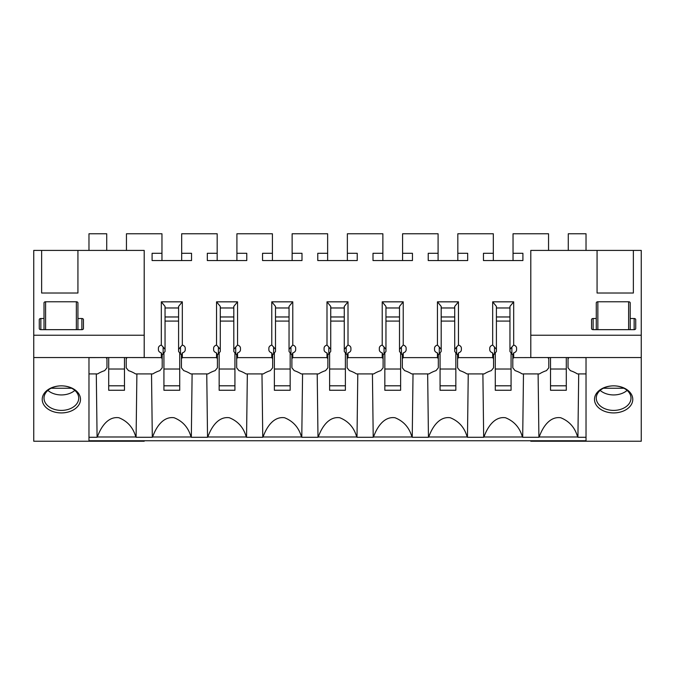 <?xml version="1.0" encoding="UTF-8"?>
<svg xmlns="http://www.w3.org/2000/svg" width="675" height="675" viewBox="0 0 675 675"><rect width="100%" height="100%" fill="white"/><g stroke="black" fill="none" stroke-linecap="round" stroke-linejoin="round"><path stroke-width="1.01" d="M513.042 260.55L513.042 233.769L548.547 233.769L548.547 250.417M513.042 253.302L522.906 253.302L522.906 260.55L483.46 260.55L483.46 253.302L493.324 253.302L493.324 233.769L457.819 233.769L457.819 253.302L467.682 253.302L467.682 260.55L428.228 260.55L428.228 253.302L438.092 253.302L438.092 233.769L402.587 233.769L402.587 253.302L412.45 253.302L412.45 260.55L373.005 260.55L373.005 253.302L382.868 253.302L382.868 233.769L347.363 233.769L347.363 253.302L357.227 253.302L357.227 260.55L317.773 260.55L317.773 253.302L327.637 253.302L327.637 233.769L292.132 233.769L292.132 253.302L301.995 253.302L301.995 260.55L262.55 260.55L262.55 253.302L272.413 253.302L272.413 233.769L236.908 233.769L236.908 253.302L246.772 253.302L246.772 260.55L207.318 260.55L207.318 253.302L217.181 253.302L217.181 233.769L181.676 233.769L181.676 253.302L191.54 253.302L191.54 260.55L152.094 260.55L152.094 253.302L161.958 253.302L161.958 233.769L126.453 233.769L126.453 250.417M88.973 250.417L88.973 233.769L106.726 233.769L106.726 250.417M88.973 357.623L106.085 357.548M161.317 357.623L162.194 358.703L162.194 355.16L161.317 352.924L161.317 357.623L127.094 357.548M161.317 352.924A1.974 1.392 0 0 0 161.08 352.823A4.733 3.35 0 0 1 158.406 349.81L158.406 348.14A4.733 3.35 0 0 1 161.317 345.052L161.317 301.835L182.326 301.835L178.588 306.408L178.588 349.372L180.495 347.034L180.495 353.827L178.588 351.489L178.588 349.372M216.54 357.623L217.418 358.703L217.418 355.16L216.54 352.924L216.54 357.623L182.326 357.623L182.326 352.924A1.974 1.392 0 0 1 182.554 352.823A4.733 3.35 0 0 0 185.228 349.81L185.228 348.14A4.733 3.35 0 0 0 182.326 345.052L182.326 301.835M216.54 352.924A1.974 1.392 0 0 0 216.304 352.823A4.733 3.35 0 0 1 213.629 349.81L213.629 348.14A4.733 3.35 0 0 1 216.54 345.052L216.54 301.835L237.549 301.835L233.812 306.408L233.812 349.372L235.727 347.034L235.727 353.827L233.812 351.489L233.812 349.372M271.772 357.623L272.649 358.703L272.649 355.16L271.772 352.924L271.772 357.623L237.549 357.623L237.549 352.924A1.974 1.392 0 0 1 237.786 352.823A4.733 3.35 0 0 0 240.46 349.81L240.46 348.14A4.733 3.35 0 0 0 237.549 345.052L237.549 301.835M271.772 352.924A1.974 1.392 0 0 0 271.536 352.823A4.733 3.35 0 0 1 268.861 349.81L268.861 348.14A4.733 3.35 0 0 1 271.772 345.052L271.772 301.835L292.781 301.835L289.043 306.408L289.043 349.372L290.95 347.034L290.95 353.827L289.043 351.489L289.043 349.372M326.995 357.623L327.873 358.703L327.873 355.16L326.995 352.924L326.995 357.623L292.781 357.623L292.781 352.924A1.974 1.392 0 0 1 293.009 352.823A4.733 3.35 0 0 0 295.684 349.81L295.684 348.14A4.733 3.35 0 0 0 292.781 345.052L292.781 301.835M326.995 352.924A1.974 1.392 0 0 0 326.759 352.823A4.733 3.35 0 0 1 324.084 349.81L324.084 348.14A4.733 3.35 0 0 1 326.995 345.052L326.995 301.835L348.005 301.835L344.267 306.408L344.267 349.372L346.182 347.034L346.182 353.827L344.267 351.489L344.267 349.372M382.219 357.623L383.105 358.703L383.105 355.16L382.219 352.924L382.219 357.623L348.005 357.623L348.005 352.924A1.974 1.392 0 0 1 348.241 352.823A4.733 3.35 0 0 0 350.916 349.81L350.916 348.14A4.733 3.35 0 0 0 348.005 345.052L348.005 301.835M382.219 352.924A1.974 1.392 0 0 0 381.991 352.823A4.733 3.35 0 0 1 379.316 349.81L379.316 348.14A4.733 3.35 0 0 1 382.219 345.052L382.219 301.835L403.228 301.835L399.499 306.408L399.499 349.372L401.406 347.034L401.406 353.827L399.499 351.489L399.499 349.372M437.451 357.623L438.328 358.703L438.328 355.16L437.451 352.924L437.451 357.623L403.228 357.623L403.228 352.924A1.974 1.392 0 0 1 403.464 352.823A4.733 3.35 0 0 0 406.139 349.81L406.139 348.14A4.733 3.35 0 0 0 403.228 345.052L403.228 301.835M437.451 352.924A1.974 1.392 0 0 0 437.214 352.823A4.733 3.35 0 0 1 434.54 349.81L434.54 348.14A4.733 3.35 0 0 1 437.451 345.052L437.451 301.835L458.46 301.835L454.722 306.408L454.722 349.372L456.629 347.034L456.629 353.827L454.722 351.489L454.722 349.372M492.674 357.623L493.56 358.703L493.56 355.16L492.674 352.924L492.674 357.623L458.46 357.623L458.46 352.924A1.974 1.392 0 0 1 458.696 352.823A4.733 3.35 0 0 0 461.371 349.81L461.371 348.14A4.733 3.35 0 0 0 458.46 345.052L458.46 301.835M492.674 352.924A1.974 1.392 0 0 0 492.446 352.823A4.733 3.35 0 0 1 489.772 349.81L489.772 348.14A4.733 3.35 0 0 1 492.674 345.052L492.674 301.835L513.683 301.835L509.954 306.408L509.954 349.372L511.861 347.034L511.861 353.827L509.954 351.489L509.954 349.372M547.906 357.548L513.683 357.623L513.683 352.924A1.974 1.392 0 0 1 513.92 352.823A4.733 3.35 0 0 0 516.594 349.81L516.594 348.14A4.733 3.35 0 0 0 513.683 345.052L513.683 301.835M586.027 357.623L568.915 357.548M586.027 250.417L586.027 233.769L568.274 233.769L568.274 250.417M88.973 440.75L586.027 440.75M586.027 437.282L577.918 437.282A23.768 16.808 180 0 0 577.623 436.987C575.024 427.629 569.379 421.208 560.68 417.732C549.366 416.18 542.396 427.882 539.198 436.987A23.768 16.808 180 0 0 538.903 437.282L522.695 437.282A23.768 16.808 180 0 0 522.391 436.987C519.801 427.629 514.148 421.208 505.448 417.732C494.134 416.18 487.164 427.882 483.967 436.987A23.768 16.808 180 0 0 483.671 437.282L467.463 437.282A23.768 16.808 180 0 0 467.167 436.987C464.569 427.629 458.924 421.208 450.225 417.732C438.91 416.18 431.941 427.882 428.743 436.987A23.768 16.808 180 0 0 428.448 437.282L412.239 437.282A23.768 16.808 180 0 0 411.936 436.987C409.345 427.629 403.692 421.208 394.993 417.732C383.678 416.18 376.718 427.882 373.52 436.987A23.768 16.808 180 0 0 373.216 437.282L357.007 437.282A23.768 16.808 180 0 0 356.712 436.987C354.113 427.629 348.469 421.208 339.77 417.732C328.455 416.18 321.486 427.882 318.288 436.987A23.768 16.808 180 0 0 317.993 437.282L301.784 437.282A23.768 16.808 180 0 0 301.48 436.987C298.89 427.629 293.245 421.208 284.538 417.732C273.223 416.18 266.262 427.882 263.064 436.987A23.768 16.808 180 0 0 262.761 437.282L246.552 437.282A23.768 16.808 180 0 0 246.257 436.987C243.658 427.629 238.013 421.208 229.314 417.732C218 416.18 211.03 427.882 207.832 436.987A23.768 16.808 180 0 0 207.537 437.282L191.329 437.282A23.768 16.808 180 0 0 191.033 436.987C188.435 427.629 182.79 421.208 174.082 417.732C162.768 416.18 155.807 427.882 152.609 436.987A23.768 16.808 180 0 0 152.305 437.282L136.097 437.282A23.768 16.808 180 0 0 135.802 436.987C133.211 427.629 127.558 421.208 118.859 417.732C107.544 416.18 100.575 427.882 97.377 436.987A23.768 16.808 180 0 0 97.082 437.282L88.973 437.282L88.973 373.916L97.622 373.916A28.401 20.081 180 0 1 104.667 370.634L106.962 367.816L106.962 358.703L106.085 357.623M162.194 358.703L162.194 367.816L159.891 370.634A28.401 20.081 180 0 0 152.845 373.916L135.565 373.916A28.401 20.081 180 0 0 128.52 370.634L126.217 367.816L126.217 358.703L127.094 357.623M217.418 358.703L217.418 367.816L215.114 370.634A28.401 20.081 180 0 0 208.077 373.916L190.789 373.916A28.401 20.081 180 0 0 183.743 370.634L181.44 367.816L181.44 358.703L182.326 357.623M272.649 358.703L272.649 367.816L270.346 370.634A28.401 20.081 180 0 0 263.301 373.916L246.012 373.916A28.401 20.081 180 0 0 238.975 370.634L236.672 367.816L236.672 358.703L237.549 357.623M327.873 358.703L327.873 367.816L325.569 370.634A28.401 20.081 180 0 0 318.532 373.916L301.244 373.916A28.401 20.081 180 0 0 294.199 370.634L291.895 367.816L291.895 358.703L292.781 357.623M383.105 358.703L383.105 367.816L380.801 370.634A28.401 20.081 180 0 0 373.756 373.916L356.468 373.916A28.401 20.081 180 0 0 349.431 370.634L347.127 367.816L347.127 358.703L348.005 357.623M438.328 358.703L438.328 367.816L436.025 370.634A28.401 20.081 180 0 0 428.988 373.916L411.699 373.916A28.401 20.081 180 0 0 404.654 370.634L402.351 367.816L402.351 358.703L403.228 357.623M493.56 358.703L493.56 367.816L491.257 370.634A28.401 20.081 180 0 0 484.211 373.916L466.923 373.916A28.401 20.081 180 0 0 459.886 370.634L457.583 367.816L457.583 358.703L458.46 357.623M547.906 357.623L548.783 358.703L548.783 367.816L546.48 370.634A28.401 20.081 180 0 0 539.435 373.916L522.155 373.916A28.401 20.081 180 0 0 515.109 370.634L512.806 367.816L512.806 358.703L513.683 357.623M568.915 357.623L568.038 358.703L568.038 367.816L570.333 370.634A28.401 20.081 180 0 1 577.378 373.916L586.027 373.916M539.198 436.987L577.623 436.987M483.967 436.987L522.391 436.987M428.743 436.987L467.167 436.987M373.52 436.987L411.936 436.987M318.288 436.987L356.712 436.987M263.064 436.987L301.48 436.987M207.832 436.987L246.257 436.987M152.609 436.987L191.033 436.987M97.377 436.987L135.802 436.987M152.305 437.282L151.521 373.916M136.097 437.282L136.89 373.916M97.082 437.282L96.297 373.916M126.217 357.548L126.217 358.703M106.962 357.548L106.962 358.703M181.676 260.55L181.676 253.302M161.958 260.55L161.958 253.302M191.54 253.302L191.54 260.55M152.094 253.302L152.094 260.55M165.046 316.972L178.588 316.972M178.588 321.089L165.046 321.089M165.046 349.372L165.046 351.489L163.139 353.827L163.139 347.034L165.046 349.372L165.046 306.408L161.317 301.835M207.537 437.282L206.752 373.916M191.329 437.282L192.113 373.916M181.44 358.703L181.44 355.16L182.326 352.924M178.588 308.534L178.132 307.969L165.51 307.969L165.046 308.534M162.186 355.058L163.139 353.827M161.317 345.052L163.139 347.026M181.448 355.058L180.495 353.827M182.326 345.052L180.495 347.026M236.908 260.55L236.908 253.302M217.181 260.55L217.181 253.302M246.772 253.302L246.772 260.55M207.318 253.302L207.318 260.55M220.278 316.972L233.812 316.972M233.812 321.089L220.278 321.089M220.278 349.372L220.278 351.489L218.371 353.827L218.371 347.034L220.278 349.372L220.278 306.408L216.54 301.835M262.761 437.282L261.976 373.916M246.552 437.282L247.345 373.916M236.672 358.703L236.672 355.16L237.549 352.924M233.812 308.534L233.356 307.969L220.733 307.969L220.278 308.534M217.418 355.058L218.371 353.827M216.54 345.052L218.371 347.026M236.672 355.058L235.727 353.827M237.549 345.052L235.727 347.026M292.132 260.55L292.132 253.302M272.413 260.55L272.413 253.302M301.995 253.302L301.995 260.55M262.55 253.302L262.55 260.55M275.501 316.972L289.043 316.972M289.043 321.089L275.501 321.089M275.501 349.372L275.501 351.489L273.594 353.827L273.594 347.034L275.501 349.372L275.501 306.408L271.772 301.835M317.993 437.282L317.208 373.916M301.784 437.282L302.569 373.916M291.895 358.703L291.895 355.16L292.781 352.924M289.043 308.534L288.588 307.969L275.957 307.969L275.501 308.534M272.641 355.058L273.594 353.827M271.772 345.052L273.594 347.026M291.904 355.058L290.95 353.827M292.781 345.052L290.95 347.026M347.363 260.55L347.363 253.302M327.637 260.55L327.637 253.302M357.227 253.302L357.227 260.55M317.773 253.302L317.773 260.55M330.733 316.972L344.267 316.972M344.267 321.089L330.733 321.089M330.733 349.372L330.733 351.489L328.818 353.827L328.818 347.034L330.733 349.372L330.733 306.408L326.995 301.835M373.216 437.282L372.431 373.916M357.007 437.282L357.792 373.916M347.127 358.703L347.127 355.16L348.005 352.924M344.267 308.534L343.811 307.969L331.189 307.969L330.733 308.534M327.873 355.058L328.818 353.827M326.995 345.052L328.818 347.026M347.127 355.058L346.182 353.827M348.005 345.052L346.182 347.026M402.587 260.55L402.587 253.302M382.868 260.55L382.868 253.302M412.45 253.302L412.45 260.55M373.005 253.302L373.005 260.55M385.957 316.972L399.499 316.972M399.499 321.089L385.957 321.089M385.957 349.372L385.957 351.489L384.05 353.827L384.05 347.034L385.957 349.372L385.957 306.408L382.219 301.835M428.448 437.282L427.655 373.916M412.239 437.282L413.024 373.916M402.351 358.703L402.351 355.16L403.228 352.924M399.499 308.534L399.043 307.969L386.412 307.969L385.957 308.534M383.096 355.058L384.05 353.827M382.219 345.052L384.05 347.026M402.359 355.058L401.406 353.827M403.228 345.052L401.406 347.026M457.819 260.55L457.819 253.302M438.092 260.55L438.092 253.302M467.682 253.302L467.682 260.55M428.228 253.302L428.228 260.55M441.188 316.972L454.722 316.972M454.722 321.089L441.188 321.089M441.188 349.372L441.188 351.489L439.273 353.827L439.273 347.034L441.188 349.372L441.188 306.408L437.451 301.835M483.671 437.282L482.887 373.916M467.463 437.282L468.248 373.916M457.583 358.703L457.583 355.16L458.46 352.924M454.722 308.534L454.267 307.969L441.644 307.969L441.188 308.534M438.328 355.058L439.273 353.827M437.451 345.052L439.273 347.026M457.583 355.058L456.629 353.827M458.46 345.052L456.629 347.026M493.324 260.55L493.324 253.302M522.906 253.302L522.906 260.55M483.46 253.302L483.46 260.55M496.412 316.972L509.954 316.972M509.954 321.089L496.412 321.089M496.412 349.372L496.412 351.489L494.505 353.827L494.505 347.034L496.412 349.372L496.412 306.408L492.674 301.835M538.903 437.282L538.11 373.916M522.695 437.282L523.479 373.916M512.806 358.703L512.806 355.16L513.683 352.924M509.954 308.534L509.49 307.969L496.868 307.969L496.412 308.534M493.552 355.058L494.505 353.827M492.674 345.052L494.505 347.026M512.814 355.058L511.861 353.827M513.683 345.052L511.861 347.026M577.918 437.282L578.703 373.916M568.038 357.548L568.038 358.703M548.783 357.548L548.783 358.703M641.25 357.548L530.795 357.548L530.795 335.23L641.25 335.23L641.25 441.231L530.795 441.231L530.795 440.75M530.795 335.23L530.795 250.417L641.25 250.417L641.25 335.23M586.027 357.548L586.027 441.231M633.361 250.417L633.361 293.017L597.071 293.017L597.071 250.417M622.814 387.509A19.136 13.534 180 0 0 613.634 385.855A19.136 13.534 180 0 0 595.088 396.039A19.136 13.534 180 0 0 604.462 411.261A19.136 13.534 180 0 0 630.433 405.877A19.136 13.534 180 0 0 622.814 387.509M621.962 387.357A17.356 12.277 0 0 1 630.99 398.123A17.356 12.277 0 0 1 605.315 408.898A17.356 12.277 0 0 1 596.278 398.123A17.356 12.277 0 0 1 613.634 385.855A17.356 12.277 0 0 1 621.962 387.357M627.117 390.395A17.356 12.277 0 0 1 605.315 393.432A17.356 12.277 0 0 1 600.159 390.395M591.545 328.548L591.545 319.621L591.545 328.548A1.578 1.114 0 0 0 593.123 329.662L634.146 329.662A1.578 1.114 0 0 0 635.723 328.548L635.723 319.621A1.578 1.114 0 0 0 634.146 318.507L630.205 318.507L630.205 329.662M593.123 329.662L593.123 318.499A1.578 1.114 0 0 0 591.545 319.621M593.123 318.507L596.278 318.507L596.278 302.881A1.578 1.114 0 0 1 597.856 301.767L628.627 301.767A1.578 1.114 0 0 1 630.205 302.881L630.205 318.507M603.349 388.243L623.919 388.243M635.723 319.621L635.723 328.548M596.278 318.499L596.278 329.662M41.639 250.417L77.929 250.417L77.929 293.017L41.639 293.017L41.639 250.417L33.75 250.417L33.75 335.23L144.205 335.23L144.205 357.548L88.973 357.548L88.973 441.231L144.205 441.231L144.205 440.75M33.75 335.23L33.75 357.548L88.973 357.548M33.75 357.548L33.75 441.231L88.973 441.231M77.929 250.417L144.205 250.417L144.205 335.23M52.186 387.509A19.136 13.534 180 0 0 44.567 405.877A19.136 13.534 180 0 0 70.537 411.261A19.136 13.534 180 0 0 79.912 396.039A19.136 13.534 180 0 0 61.366 385.855A19.136 13.534 180 0 0 52.186 387.509M53.038 387.357A17.356 12.277 180 0 0 44.01 398.123A17.356 12.277 180 0 0 69.685 408.898A17.356 12.277 180 0 0 78.722 398.123A17.356 12.277 180 0 0 61.366 385.855A17.356 12.277 180 0 0 53.038 387.357M47.883 390.395A17.356 12.277 180 0 0 69.685 393.432A17.356 12.277 180 0 0 74.841 390.395M39.277 328.548L39.277 319.621L39.277 328.548A1.578 1.114 0 0 0 40.854 329.662L81.878 329.662A1.578 1.114 0 0 0 83.455 328.548L83.455 319.621A1.578 1.114 0 0 0 81.878 318.507L77.929 318.507L77.929 329.662M40.854 329.662L40.854 318.499A1.578 1.114 0 0 0 39.277 319.621M40.854 318.507L44.01 318.507L44.01 302.881A1.578 1.114 0 0 1 45.588 301.767L76.351 301.767A1.578 1.114 0 0 1 77.929 302.881L77.929 318.507M51.081 388.243L71.651 388.243M83.455 319.621L83.455 328.548M44.01 318.499L44.01 329.662M124.478 385.805L108.7 385.805L108.7 390.268L124.478 390.268L124.478 369.023L108.7 369.023L108.7 385.805M124.478 357.548L124.478 369.023M108.7 357.548L108.7 369.023M179.71 385.805L163.932 385.805L163.932 390.268L179.71 390.268L179.71 369.023L163.932 369.023L163.932 385.805M179.71 352.865L179.71 369.023M163.932 352.865L163.932 369.023M234.934 385.805L219.156 385.805L219.156 390.268L234.934 390.268L234.934 369.023L219.156 369.023L219.156 385.805M234.934 352.865L234.934 369.023M219.156 352.865L219.156 369.023M290.166 385.805L274.379 385.805L274.379 390.268L290.166 390.268L290.166 369.023L274.379 369.023L274.379 385.805M290.166 352.865L290.166 369.023M274.379 352.865L274.379 369.023M345.389 385.805L329.611 385.805L329.611 390.268L345.389 390.268L345.389 369.023L329.611 369.023L329.611 385.805M345.389 352.865L345.389 369.023M329.611 352.865L329.611 369.023M400.621 385.805L384.834 385.805L384.834 390.268L400.621 390.268L400.621 369.023L384.834 369.023L384.834 385.805M400.621 352.865L400.621 369.023M384.834 352.865L384.834 369.023M455.844 385.805L440.066 385.805L440.066 390.268L455.844 390.268L455.844 369.023L440.066 369.023L440.066 385.805M455.844 352.865L455.844 369.023M440.066 352.865L440.066 369.023M511.068 385.805L495.29 385.805L495.29 390.268L511.068 390.268L511.068 369.023L495.29 369.023L495.29 385.805M511.068 352.865L511.068 369.023M495.29 352.865L495.29 369.023M566.3 385.805L550.522 385.805L550.522 390.268L566.3 390.268L566.3 369.023L550.522 369.023L550.522 385.805M566.3 357.548L566.3 369.023M550.522 357.548L550.522 369.023M634.146 329.662L634.146 318.499M628.627 329.662L628.627 301.767M597.856 301.767L597.856 329.662M81.878 329.662L81.878 318.499M76.351 329.662L76.351 301.767M45.588 301.767L45.588 329.662"/></g></svg>

